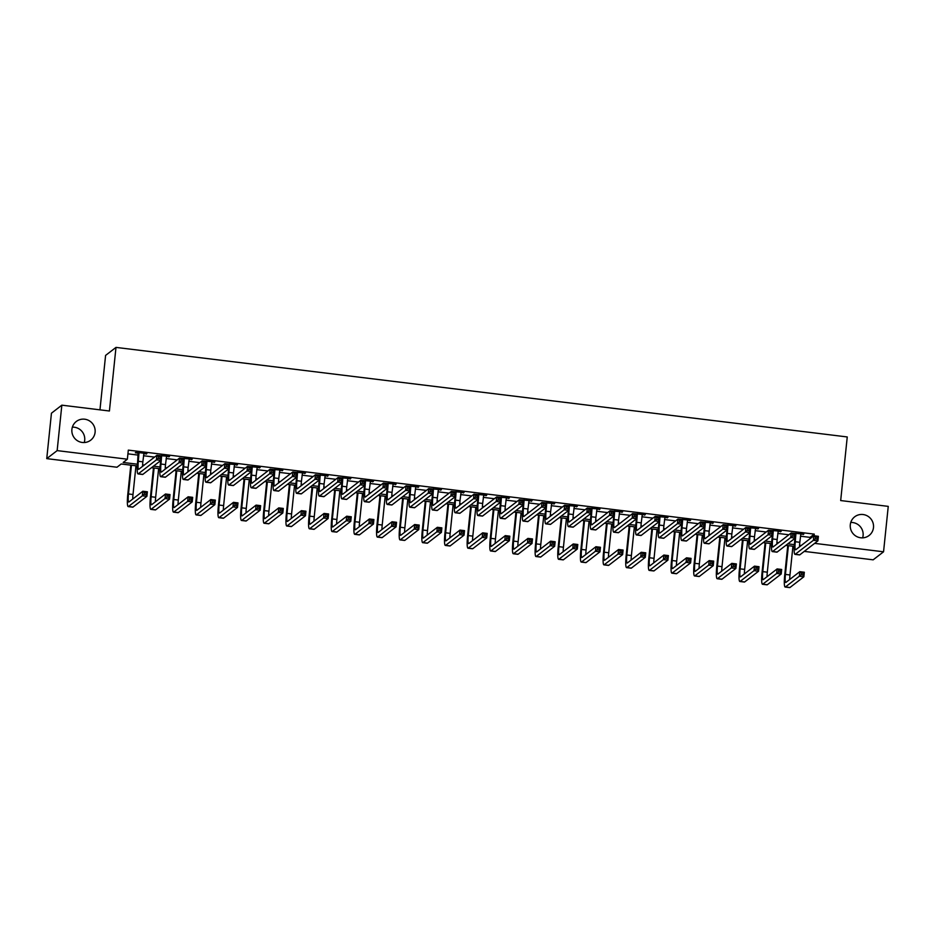 <?xml version="1.0" encoding="UTF-8"?>
<svg xmlns="http://www.w3.org/2000/svg" width="935" height="935" viewBox="0 0 935 935"><rect width="100%" height="100%" fill="white"/><g stroke="black" fill="none" stroke-linecap="round" stroke-linejoin="round"><path stroke-width="1.4" d="M72.369 427.155A11.804 11.582 -127.7 0 1 84.243 442.535M95.101 432.25A11.804 11.582 -127.7 0 1 77.874 440.993A11.804 11.582 -127.7 0 1 76.296 421.486A11.804 11.582 -127.7 0 1 95.101 432.25M850.756 522.466A11.804 11.582 -127.7 0 1 862.631 537.859M873.489 527.574A11.804 11.582 -127.7 0 1 856.261 536.304A11.804 11.582 -127.7 0 1 854.683 516.81A11.804 11.582 -127.7 0 1 873.489 527.574M99.963 409.846L105.585 355.417L115.987 347.399L847.25 436.949L840.682 500.552L888.25 506.373L883.552 551.802L873.161 559.831L804.264 551.393M137.281 465.946L121.188 463.982L116.98 467.231L46.75 458.629L57.152 450.612L127.37 459.202L123.163 462.463L137.398 464.204M57.152 450.612L61.839 405.171L51.448 413.2L46.75 458.629M800.442 536.199L810.049 537.368L814.268 534.119L128.317 450.121L127.37 459.202M127.931 453.837L138.31 455.111M143.476 455.742L154.567 457.098M166.126 458.524L177.218 459.88M188.788 461.294L199.868 462.65M211.439 464.064L222.53 465.431M234.089 466.845L245.18 468.201M256.751 469.615L267.831 470.971M279.401 472.385L290.481 473.753M302.052 475.167L313.143 476.523M324.714 477.937L335.794 479.293M347.364 480.707L358.444 482.074M370.015 483.488L381.106 484.844M392.665 486.258L403.756 487.614M415.327 489.04L426.407 490.396M437.977 491.81L449.057 493.166M460.628 494.58L471.719 495.936M483.29 497.362L494.37 498.717M505.94 500.132L517.02 501.487M528.591 502.901L539.682 504.257M551.241 505.683L562.332 507.039M573.903 508.453L584.983 509.809M596.553 511.223L607.645 512.59M619.204 514.005L630.295 515.36M641.866 516.774L652.946 518.13M664.516 519.544L675.596 520.912M687.167 522.326L698.258 523.682M709.817 525.096L720.908 526.452M732.479 527.878L743.559 529.233M755.129 530.648L766.221 532.003M777.78 533.417L788.871 534.773M800.64 534.271L803.866 534.037L792.448 533.137M777.978 531.501L781.216 531.267L769.797 530.355M755.328 528.719L758.565 528.485L747.135 527.585M732.678 525.949L735.915 525.715L724.485 524.816M710.016 523.179L713.253 522.945L701.834 522.034M687.365 520.398L690.603 520.164L679.172 519.264M664.715 517.628L667.952 517.394L656.522 516.494M642.064 514.858L645.29 514.624L633.872 513.712M619.402 512.076L622.64 511.842L611.221 510.942M596.752 509.306L599.99 509.072L588.559 508.161M574.102 506.536L577.339 506.302L565.909 505.391M551.44 503.755L554.677 503.521L543.258 502.621M528.789 500.985L532.027 500.751L520.596 499.839M506.139 498.203L509.376 497.981L497.946 497.069M483.488 495.433L486.714 495.199L475.296 494.299M460.826 492.663L464.064 492.429L452.645 491.518M438.176 489.882L441.413 489.659L429.983 488.748M415.526 487.112L418.763 486.878L407.333 485.978M392.864 484.342L396.101 484.108L384.682 483.196M370.213 481.56L373.451 481.326L362.02 480.426M347.563 478.79L350.8 478.556L339.37 477.656M324.912 476.02L328.138 475.786L316.72 474.875M302.25 473.239L305.488 473.005L294.069 472.105M279.6 470.469L282.837 470.235L271.407 469.335M256.95 467.699L260.175 467.465L248.757 466.553M234.288 464.917L237.525 464.683L226.106 463.783M211.637 462.147L214.875 461.913L203.444 461.002M188.987 459.365L192.224 459.143L180.794 458.232M166.325 456.596L169.562 456.362L158.144 455.462M143.674 453.826L146.912 453.592L136.042 452.259L135.341 452.797L138.298 453.159M61.839 405.171L109.418 411.003L115.987 347.399M814.268 534.119L814.093 535.778M814.654 543.364L883.552 551.802M142.611 464.847L144.27 465.046M153.48 466.168L160.049 466.974M165.273 467.617L166.933 467.816M176.131 468.949L182.711 469.756M187.923 470.387L189.583 470.597M198.793 471.719L205.361 472.526M210.574 473.168L212.233 473.367M221.443 474.489L228.011 475.296M233.224 475.938L234.884 476.137M244.093 477.271L250.673 478.077M255.886 478.708L257.546 478.919M266.744 480.041L273.324 480.847M278.536 481.49L280.196 481.689M289.406 482.822L295.974 483.617M301.187 484.26L302.846 484.459M312.056 485.592L318.625 486.399M323.849 487.03L325.509 487.24M334.707 488.362L341.287 489.169M346.499 489.811L348.159 490.01M357.369 491.144L363.937 491.939M369.15 492.581L370.809 492.78M380.019 493.914L386.587 494.72M391.8 495.351L393.471 495.562M402.669 496.684L409.25 497.49M414.462 498.133L416.122 498.332M425.32 499.465L431.9 500.26M437.113 500.903L438.772 501.113M447.982 502.235L454.55 503.042M459.763 503.673L461.423 503.883M470.632 505.005L477.201 505.812M482.425 506.454L484.085 506.653M493.283 507.787L499.863 508.593M505.075 509.224L506.735 509.435M515.945 510.557L522.513 511.363M527.726 512.006L529.385 512.205M538.595 513.327L545.163 514.133M550.376 514.776L552.047 514.975M561.245 516.108L567.825 516.915M573.038 517.546L574.698 517.756M583.908 518.878L590.476 519.685M595.688 520.327L597.348 520.526M606.558 521.648L613.126 522.455M618.339 523.097L619.999 523.296M629.208 524.43L635.788 525.236M641.001 525.867L642.661 526.078M651.859 527.2L658.439 528.006M663.651 528.649L665.311 528.848M674.521 529.981L681.089 530.776M686.302 531.419L687.961 531.618M697.171 532.751L703.739 533.558M708.964 534.189L710.623 534.399M719.821 535.521L726.401 536.328M731.614 536.971L733.274 537.169M742.483 538.303L749.052 539.098M754.264 539.74L755.924 539.939M765.134 541.073L771.702 541.879M776.915 542.51L778.574 542.721M787.784 543.843L794.364 544.649M799.577 545.292L801.237 545.491M794.247 546.391L785.821 545.362M771.585 543.621L763.17 542.592M748.935 540.851L740.508 539.811M726.285 538.069L717.858 537.041M703.623 535.299L695.208 534.271M680.972 532.529L672.546 531.489M658.322 529.748L649.895 528.719M635.671 526.978L627.245 525.949M613.009 524.208L604.594 523.168M590.359 521.426L581.932 520.398M567.709 518.656L559.282 517.628M545.047 515.886L536.632 514.846M522.396 513.105L513.969 512.076M499.746 510.335L491.319 509.306M477.095 507.553L468.669 506.525M454.433 504.783L446.007 503.755M431.783 502.013L423.356 500.973M409.133 499.232L400.706 498.203M386.471 496.462L378.056 495.433M363.82 493.692L355.393 492.651M341.17 490.91L332.743 489.882M318.519 488.14L310.093 487.112M295.857 485.37L287.431 484.33M273.207 482.589L264.78 481.56M250.557 479.819L242.13 478.79M227.895 477.049L219.48 476.008M205.244 474.267L196.817 473.239M182.594 471.497L174.167 470.469M159.943 468.727L151.517 467.687M810.049 537.368L809.909 538.805M803.235 533.967L803.165 534.586M780.585 531.185L780.515 531.805M757.923 528.415L757.864 529.035M735.272 525.634L735.202 526.265M712.622 522.864L712.552 523.483M689.96 520.094L689.901 520.713M667.31 517.312L667.251 517.932M644.659 514.542L644.589 515.162M622.009 511.772L621.939 512.392M599.347 508.991L599.288 509.61M576.696 506.221L576.626 506.84M554.046 503.451L553.976 504.07M531.384 500.669L531.325 501.289M508.733 497.899L508.675 498.519M486.083 495.129L486.013 495.749M463.421 492.348L463.363 492.967M440.771 489.578L440.712 490.197M418.12 486.808L418.05 487.427M395.47 484.026L395.4 484.646M372.808 481.256L372.749 481.876M350.158 478.475L350.099 479.106M327.507 475.705L327.437 476.324M304.845 472.935L304.787 473.554M282.195 470.153L282.136 470.772M259.544 467.383L259.474 468.003M236.894 464.613L236.824 465.233M214.232 461.832L214.173 462.451M191.581 459.062L191.523 459.681M168.931 456.292L168.861 456.911M146.269 453.51L146.211 454.13M795.954 533.067L795.276 541.727A9.221 1.274 -83 0 0 795.556 549.792A9.221 1.274 -83 0 0 795.743 549.733L813.847 535.755L818.382 536.304L817.915 540.851L799.799 554.829A13.826 1.917 97 0 1 799.53 554.923L795.007 554.373A13.826 1.917 97 0 1 794.575 542.265L794.984 538.291M800.909 533.675L799.811 542.288A9.221 1.274 -83 0 0 799.53 546.811M817.061 539.039L817.248 537.228L815.437 537.006L815.25 538.817L817.061 539.039L817.915 540.851L813.38 540.301L795.276 554.268A13.826 1.917 97 0 1 795.007 554.373M815.25 538.817L813.38 540.301L813.847 535.755L815.437 537.006M817.248 537.228L818.382 536.304M788.404 545.678L785.435 574.406A9.221 1.274 -83 0 0 785.716 582.47A9.221 1.274 -83 0 0 785.903 582.411L799.799 571.682L804.322 572.243L803.855 576.79L799.331 576.229L785.435 586.958A13.826 1.917 97 0 1 785.155 587.051A13.826 1.917 97 0 1 784.734 574.955L787.761 545.608M792.938 546.239L789.97 574.967A9.221 1.274 -83 0 0 789.689 579.49M803.001 574.978L803.188 573.155L801.377 572.933L801.19 574.756L803.001 574.978L803.855 576.79L789.958 587.507A13.826 1.917 97 0 1 789.689 587.601L785.155 587.051M801.19 574.756L799.331 576.229L799.799 571.682L801.377 572.933M803.188 573.155L804.322 572.243M773.303 530.297L772.626 538.957A9.221 1.274 -83 0 0 772.906 547.022A9.221 1.274 -83 0 0 773.093 546.952L791.197 532.985L795.732 533.534L795.264 538.081L777.149 552.059A13.826 1.917 97 0 1 776.88 552.153L772.345 551.592A13.826 1.917 97 0 1 771.924 539.495L772.333 535.51M778.259 530.905L777.149 539.507A9.221 1.274 -83 0 0 776.868 544.041M794.411 536.269L794.598 534.446L792.787 534.224L792.599 536.047L794.411 536.269L795.264 538.081L790.729 537.52L772.614 551.498A13.826 1.917 97 0 1 772.345 551.592M792.599 536.047L790.729 537.52L791.197 532.985L792.787 534.224M794.598 534.446L795.732 533.534M750.641 527.527L749.975 536.176A9.221 1.274 -83 0 0 750.256 544.24A9.221 1.274 -83 0 0 750.431 544.182L768.547 530.203L773.07 530.764L772.602 535.299L754.498 549.277A13.826 1.917 97 0 1 754.229 549.371L749.695 548.822A13.826 1.917 97 0 1 749.262 536.725L749.683 532.74M755.609 528.135L754.498 536.737A9.221 1.274 -83 0 0 754.218 541.26M771.749 533.488L771.936 531.676L770.124 531.454L769.937 533.266L771.749 533.488L772.602 535.299L768.079 534.75L749.963 548.728A13.826 1.917 97 0 1 749.695 548.822M769.937 533.266L768.079 534.75L768.547 530.203L770.124 531.454M771.936 531.676L773.07 530.764M727.991 524.745L727.313 533.406A9.221 1.274 -83 0 0 727.605 541.47A9.221 1.274 -83 0 0 727.781 541.412L745.896 527.433L750.419 527.983L749.952 532.529L731.848 546.508A13.826 1.917 97 0 1 731.567 546.601L727.044 546.04A13.826 1.917 97 0 1 726.612 533.943L727.021 529.97M732.958 525.353L731.848 533.955A9.221 1.274 -83 0 0 731.567 538.49M749.099 530.718L749.286 528.906L747.474 528.684L747.287 530.496L749.099 530.718L749.952 532.529L745.417 531.98L727.313 545.947A13.826 1.917 97 0 1 727.044 546.04M747.287 530.496L745.417 531.98L745.896 527.433L747.474 528.684M749.286 528.906L750.419 527.983M765.753 542.908L762.785 571.636A9.221 1.274 -83 0 0 763.065 579.7A9.221 1.274 -83 0 0 763.252 579.63L777.137 568.912L781.672 569.462L781.204 574.008L776.669 573.459L762.773 584.176A13.826 1.917 97 0 1 762.504 584.27A13.826 1.917 97 0 1 762.083 572.173L765.111 542.826M770.276 543.457L767.308 572.185A9.221 1.274 -83 0 0 767.027 576.72M780.351 572.197L780.538 570.385L778.726 570.163L778.539 571.975L780.351 572.197L781.204 574.008L767.308 584.737A13.826 1.917 97 0 1 767.039 584.831L762.504 584.27M778.539 571.975L776.669 573.459L777.137 568.912L778.726 570.163M780.538 570.385L781.672 569.462M743.091 540.138L740.123 568.854A9.221 1.274 -83 0 0 740.415 576.93A9.221 1.274 -83 0 0 740.59 576.86L754.487 566.142L759.021 566.692L758.554 571.238L754.019 570.677L740.123 581.406A13.826 1.917 97 0 1 739.854 581.5A13.826 1.917 97 0 1 739.421 569.403L742.46 540.056M747.626 540.687L744.657 569.415A9.221 1.274 -83 0 0 744.377 573.938M757.701 569.427L757.888 567.603L756.076 567.381L755.889 569.205L757.701 569.427L758.554 571.238L744.657 581.956A13.826 1.917 97 0 1 744.389 582.049L739.854 581.5M755.889 569.205L754.019 570.677L754.487 566.142L756.076 567.381M757.888 567.603L759.021 566.692M720.441 537.356L717.472 566.084A9.221 1.274 -83 0 0 717.764 574.148A9.221 1.274 -83 0 0 717.94 574.09L731.836 563.361L736.371 563.922L735.892 568.457L731.369 567.907L717.472 578.636A13.826 1.917 97 0 1 717.203 578.73A13.826 1.917 97 0 1 716.771 566.633L719.81 537.274M724.976 537.917L722.007 566.645A9.221 1.274 -83 0 0 721.726 571.168M735.039 566.657L735.226 564.833L733.414 564.611L733.227 566.435L735.039 566.657L735.892 568.457L722.007 579.186A13.826 1.917 97 0 1 721.726 579.279L717.203 578.73M733.227 566.435L731.369 567.907L731.836 563.361L733.414 564.611M735.226 564.833L736.371 563.922M705.341 521.975L704.663 530.636A9.221 1.274 -83 0 0 704.943 538.7A9.221 1.274 -83 0 0 705.13 538.63L723.234 524.664L727.769 525.213L727.301 529.759L709.186 543.726A13.826 1.917 97 0 1 708.917 543.831L704.382 543.27A13.826 1.917 97 0 1 703.962 531.173L704.371 527.188M710.296 522.583L709.197 531.185A9.221 1.274 -83 0 0 708.905 535.72M726.448 527.948L726.635 526.125L724.824 525.902L724.637 527.726L726.448 527.948L727.301 529.759L722.767 529.198L704.663 543.177A13.826 1.917 97 0 1 704.382 543.27M724.637 527.726L722.767 529.198L723.234 524.664L724.824 525.902M726.635 526.125L727.769 525.213M697.79 534.586L694.822 563.314A9.221 1.274 -83 0 0 695.102 571.378A9.221 1.274 -83 0 0 695.289 571.308L709.186 560.591L713.709 561.14L713.241 565.687L708.707 565.137L694.822 575.855A13.826 1.917 97 0 1 694.541 575.948A13.826 1.917 97 0 1 694.121 563.852L697.148 534.504M702.325 535.136L699.357 563.863A9.221 1.274 -83 0 0 699.064 568.398M712.388 563.875L712.575 562.064L710.764 561.841L710.577 563.653L712.388 563.875L713.241 565.687L699.345 576.416A13.826 1.917 97 0 1 699.076 576.509L694.541 575.948M710.577 563.653L708.707 565.137L709.186 560.591L710.764 561.841M712.575 562.064L713.709 561.14M682.69 519.194L682.012 527.854A9.221 1.274 -83 0 0 682.293 535.919A9.221 1.274 -83 0 0 682.48 535.86L700.584 521.882L705.119 522.443L704.639 526.978L686.535 540.956A13.826 1.917 97 0 1 686.267 541.049L681.732 540.5A13.826 1.917 97 0 1 681.311 528.404L681.72 524.418M687.646 519.802L686.535 528.415A9.221 1.274 -83 0 0 686.255 532.938M703.786 525.166L703.985 523.355L702.162 523.133L701.975 524.944L703.786 525.166L704.639 526.978L700.116 526.428L682.001 540.407A13.826 1.917 97 0 1 681.732 540.5M701.975 524.944L700.116 526.428L700.584 521.882L702.162 523.133M703.985 523.355L705.119 522.443M660.028 516.424L659.35 525.084A9.221 1.274 -83 0 0 659.642 533.149A9.221 1.274 -83 0 0 659.818 533.09L677.933 519.112L682.456 519.661L681.989 524.208L663.885 538.186A13.826 1.917 97 0 1 663.605 538.279L659.081 537.718A13.826 1.917 97 0 1 658.649 525.622L659.058 521.648M664.995 517.032L663.885 525.634A9.221 1.274 -83 0 0 663.605 530.168M681.136 522.396L681.323 520.585L679.511 520.363L679.324 522.174L681.136 522.396L681.989 524.208L677.454 523.658L659.35 537.625A13.826 1.917 97 0 1 659.081 537.718M679.324 522.174L677.454 523.658L677.933 519.112L679.511 520.363M681.323 520.585L682.456 519.661M637.378 513.654L636.7 522.314A9.221 1.274 -83 0 0 636.98 530.379A9.221 1.274 -83 0 0 637.167 530.309L655.271 516.33L659.806 516.891L659.339 521.438L641.223 535.404A13.826 1.917 97 0 1 640.954 535.51L636.419 534.949A13.826 1.917 97 0 1 635.999 522.852L636.408 518.867M642.333 514.262L641.235 522.864A9.221 1.274 -83 0 0 640.954 527.398M658.485 519.626L658.672 517.803L656.861 517.581L656.674 519.404L658.485 519.626L659.339 521.438L654.804 520.877L636.7 534.855A13.826 1.917 97 0 1 636.419 534.949M656.674 519.404L654.804 520.877L655.271 516.33L656.861 517.581M658.672 517.803L659.806 516.891M614.727 510.872L614.05 519.533A9.221 1.274 -83 0 0 614.33 527.597A9.221 1.274 -83 0 0 614.517 527.539L632.621 513.56L637.156 514.121L636.688 518.656L618.573 532.634A13.826 1.917 97 0 1 618.304 532.728L613.769 532.179A13.826 1.917 97 0 1 613.348 520.082L613.757 516.097M619.683 511.48L618.573 520.094A9.221 1.274 -83 0 0 618.292 524.617M635.835 516.845L636.022 515.033L634.21 514.811L634.024 516.623L635.835 516.845L636.688 518.656L632.154 518.107L614.038 532.085A13.826 1.917 97 0 1 613.769 532.179M634.024 516.623L632.154 518.107L632.621 513.56L634.21 514.811M636.022 515.033L637.156 514.121M592.065 508.102L591.387 516.763A9.221 1.274 -83 0 0 591.68 524.827A9.221 1.274 -83 0 0 591.855 524.769L609.971 510.791L614.494 511.34L614.026 515.886L595.922 529.865A13.826 1.917 97 0 1 595.653 529.958L591.119 529.397A13.826 1.917 97 0 1 590.686 517.3L591.107 513.327M597.033 508.71L595.922 517.312A9.221 1.274 -83 0 0 595.642 521.847M613.173 514.075L613.36 512.251L611.548 512.029L611.361 513.853L613.173 514.075L614.026 515.886L609.503 515.325L591.387 529.303A13.826 1.917 97 0 1 591.119 529.397M611.361 513.853L609.503 515.325L609.971 510.791L611.548 512.029M613.36 512.251L614.494 511.34M675.14 531.805L672.171 560.533A9.221 1.274 -83 0 0 672.452 568.597A9.221 1.274 -83 0 0 672.627 568.538L686.524 557.821L691.058 558.37L690.591 562.917L686.056 562.356L672.16 573.085A13.826 1.917 97 0 1 671.891 573.178A13.826 1.917 97 0 1 671.47 561.082L674.497 531.734M679.663 532.366L676.695 561.093A9.221 1.274 -83 0 0 676.414 565.617M689.738 561.105L689.925 559.282L688.113 559.06L687.926 560.883L689.738 561.105L690.591 562.917L676.695 573.634A13.826 1.917 97 0 1 676.426 573.728L671.891 573.178M687.926 560.883L686.056 562.356L686.524 557.821L688.113 559.06M689.925 559.282L691.058 558.37M652.478 529.035L649.509 557.763A9.221 1.274 -83 0 0 649.802 565.827A9.221 1.274 -83 0 0 649.977 565.768L663.873 555.039L668.408 555.6L667.929 560.135L663.406 559.586L649.509 570.303A13.826 1.917 97 0 1 649.241 570.408A13.826 1.917 97 0 1 648.808 558.3L651.847 528.953M657.013 529.596L654.044 558.324A9.221 1.274 -83 0 0 653.764 562.847M667.076 558.324L667.274 556.512L665.451 556.29L665.264 558.101L667.076 558.324L667.929 560.135L654.044 570.864A13.826 1.917 97 0 1 653.764 570.958L649.241 570.408M665.264 558.101L663.406 559.586L663.873 555.039L665.451 556.29M667.274 556.512L668.408 555.6M629.828 526.265L626.859 554.993A9.221 1.274 -83 0 0 627.14 563.057A9.221 1.274 -83 0 0 627.327 562.987L641.223 552.269L645.746 552.819L645.279 557.365L640.755 556.816L626.859 567.533A13.826 1.917 97 0 1 626.579 567.627A13.826 1.917 97 0 1 626.158 555.53L629.185 526.183M634.362 526.814L631.394 555.542A9.221 1.274 -83 0 0 631.102 560.077M644.425 555.554L644.612 553.742L642.801 553.52L642.614 555.332L644.425 555.554L645.279 557.365L631.382 568.094A13.826 1.917 97 0 1 631.113 568.188L626.579 567.627M642.614 555.332L640.755 556.816L641.223 552.269L642.801 553.52M644.612 553.742L645.746 552.819M607.177 523.483L604.209 552.211A9.221 1.274 -83 0 0 604.489 560.275A9.221 1.274 -83 0 0 604.676 560.217L618.561 549.5L623.096 550.049L622.628 554.595L618.093 554.034L604.197 564.763A13.826 1.917 97 0 1 603.928 564.857A13.826 1.917 97 0 1 603.507 552.76L606.534 523.413M611.7 524.044L608.732 552.772A9.221 1.274 -83 0 0 608.451 557.295M621.775 552.784L621.962 550.96L620.15 550.738L619.963 552.562L621.775 552.784L622.628 554.595L608.732 565.313A13.826 1.917 97 0 1 608.463 565.406L603.928 564.857M619.963 552.562L618.093 554.034L618.561 549.5L620.15 550.738M621.962 550.96L623.096 550.049M584.515 520.713L581.547 549.441A9.221 1.274 -83 0 0 581.839 557.505A9.221 1.274 -83 0 0 582.014 557.447L595.911 546.718L600.445 547.279L599.978 551.814L595.443 551.264L581.547 561.982A13.826 1.917 97 0 1 581.278 562.075A13.826 1.917 97 0 1 580.845 549.979L583.884 520.631M589.05 521.274L586.081 549.99A9.221 1.274 -83 0 0 585.801 554.525M599.125 550.002L599.312 548.191L597.5 547.968L597.313 549.78L599.125 550.002L599.978 551.814L586.081 562.543A13.826 1.917 97 0 1 585.813 562.636L581.278 562.075M597.313 549.78L595.443 551.264L595.911 546.718L597.5 547.968M599.312 548.191L600.445 547.279M569.415 505.332L568.737 513.993A9.221 1.274 -83 0 0 569.029 522.057A9.221 1.274 -83 0 0 569.205 521.987L587.309 508.009L591.843 508.57L591.376 513.116L573.272 527.083A13.826 1.917 97 0 1 572.991 527.176L568.468 526.627A13.826 1.917 97 0 1 568.036 514.53L568.445 510.545M574.382 505.94L573.272 514.542A9.221 1.274 -83 0 0 572.991 519.065M590.523 511.305L590.71 509.481L588.898 509.259L588.711 511.083L590.523 511.305L591.376 513.116L586.841 512.555L568.737 526.534A13.826 1.917 97 0 1 568.468 526.627M588.711 511.083L586.841 512.555L587.309 508.009L588.898 509.259M590.71 509.481L591.843 508.57M561.865 517.943L558.896 546.671A9.221 1.274 -83 0 0 559.188 554.736A9.221 1.274 -83 0 0 559.364 554.665L573.26 543.948L577.795 544.497L577.316 549.044L572.793 548.494L558.896 559.212A13.826 1.917 97 0 1 558.627 559.305A13.826 1.917 97 0 1 558.195 547.209L561.234 517.861M566.4 518.493L563.431 547.22A9.221 1.274 -83 0 0 563.15 551.755M576.463 547.232L576.65 545.421L574.838 545.198L574.651 547.01L576.463 547.232L577.316 549.044L563.431 559.773A13.826 1.917 97 0 1 563.15 559.866L558.627 559.305M574.651 547.01L572.793 548.494L573.26 543.948L574.838 545.198M576.65 545.421L577.795 544.497M546.765 502.551L546.087 511.211A9.221 1.274 -83 0 0 546.367 519.276A9.221 1.274 -83 0 0 546.554 519.217L564.658 505.239L569.193 505.8L568.725 510.335L550.61 524.313A13.826 1.917 97 0 1 550.341 524.406L545.806 523.857A13.826 1.917 97 0 1 545.385 511.761L545.795 507.775M551.72 503.159L550.621 511.772A9.221 1.274 -83 0 0 550.329 516.295M567.872 508.523L568.059 506.712L566.248 506.49L566.061 508.301L567.872 508.523L568.725 510.335L564.191 509.785L546.087 523.764A13.826 1.917 97 0 1 545.806 523.857M566.061 508.301L564.191 509.785L564.658 505.239L566.248 506.49M568.059 506.712L569.193 505.8M539.215 515.162L536.246 543.889A9.221 1.274 -83 0 0 536.526 551.954A9.221 1.274 -83 0 0 536.713 551.895L550.61 541.166L555.133 541.727L554.665 546.274L550.131 545.713L536.246 556.442A13.826 1.917 97 0 1 535.965 556.535A13.826 1.917 97 0 1 535.545 544.439L538.572 515.091M543.749 515.723L540.781 544.45A9.221 1.274 -83 0 0 540.488 548.974M553.812 544.462L553.999 542.639L552.188 542.417L552.001 544.24L553.812 544.462L554.665 546.274L540.769 556.991A13.826 1.917 97 0 1 540.5 557.085L535.965 556.535M552.001 544.24L550.131 545.713L550.61 541.166L552.188 542.417M553.999 542.639L555.133 541.727M524.114 499.781L523.436 508.441A9.221 1.274 -83 0 0 523.717 516.506A9.221 1.274 -83 0 0 523.892 516.436L542.008 502.469L546.543 503.018L546.063 507.565L527.959 521.543A13.826 1.917 97 0 1 527.691 521.636L523.156 521.075A13.826 1.917 97 0 1 522.735 508.979L523.144 505.005M529.07 500.389L527.959 508.991A9.221 1.274 -83 0 0 527.679 513.525M545.21 505.753L545.397 503.93L543.586 503.708L543.399 505.531L545.21 505.753L546.063 507.565L541.54 507.004L523.425 520.982A13.826 1.917 97 0 1 523.156 521.075M543.399 505.531L541.54 507.004L542.008 502.469L543.586 503.708M545.397 503.93L546.543 503.018M516.564 512.392L513.596 541.12A9.221 1.274 -83 0 0 513.876 549.184A9.221 1.274 -83 0 0 514.051 549.125L527.948 538.396L532.482 538.957L532.015 543.492L527.48 542.943L513.584 553.66A13.826 1.917 97 0 1 513.315 553.754A13.826 1.917 97 0 1 512.883 541.657L515.921 512.31M521.087 512.941L518.119 541.669A9.221 1.274 -83 0 0 517.838 546.204M531.162 541.681L531.349 539.869L529.537 539.647L529.35 541.458L531.162 541.681L532.015 543.492L518.119 554.221A13.826 1.917 97 0 1 517.85 554.315L513.315 553.754M529.35 541.458L527.48 542.943L527.948 538.396L529.537 539.647M531.349 539.869L532.482 538.957M501.452 497.011L500.774 505.66A9.221 1.274 -83 0 0 501.067 513.736A9.221 1.274 -83 0 0 501.242 513.666L519.357 499.687L523.88 500.248L523.413 504.795L505.309 518.761A13.826 1.917 97 0 1 505.029 518.855L500.505 518.306A13.826 1.917 97 0 1 500.073 506.209L500.482 502.224M506.419 497.619L505.309 506.221A9.221 1.274 -83 0 0 505.029 510.744M522.56 502.983L522.747 501.16L520.935 500.938L520.748 502.761L522.56 502.983L523.413 504.795L518.878 504.234L500.774 518.212A13.826 1.917 97 0 1 500.505 518.306M520.748 502.761L518.878 504.234L519.357 499.687L520.935 500.938M522.747 501.16L523.88 500.248M493.902 509.622L490.933 538.35A9.221 1.274 -83 0 0 491.226 546.414A9.221 1.274 -83 0 0 491.401 546.344L505.297 535.626L509.832 536.176L509.353 540.722L504.83 540.161L490.933 550.89A13.826 1.917 97 0 1 490.665 550.984A13.826 1.917 97 0 1 490.232 538.887L493.271 509.54M498.437 510.171L495.468 538.899A9.221 1.274 -83 0 0 495.188 543.434M508.5 538.911L508.698 537.099L506.875 536.877L506.688 538.689L508.5 538.911L509.353 540.722L495.468 551.44A13.826 1.917 97 0 1 495.188 551.545L490.665 550.984M506.688 538.689L504.83 540.161L505.297 535.626L506.875 536.877M508.698 537.099L509.832 536.176M478.802 494.229L478.124 502.89A9.221 1.274 -83 0 0 478.404 510.954A9.221 1.274 -83 0 0 478.591 510.896L496.695 496.917L501.23 497.467L500.763 502.013L482.647 515.991A13.826 1.917 97 0 1 482.378 516.085L477.843 515.536A13.826 1.917 97 0 1 477.423 503.427L477.832 499.454M483.757 494.837L482.659 503.451A9.221 1.274 -83 0 0 482.367 507.974M499.909 500.202L500.096 498.39L498.285 498.168L498.098 499.98L499.909 500.202L500.763 502.013L496.228 501.464L478.124 515.43A13.826 1.917 97 0 1 477.843 515.536M498.098 499.98L496.228 501.464L496.695 496.917L498.285 498.168M500.096 498.39L501.23 497.467M471.252 506.84L468.283 535.568A9.221 1.274 -83 0 0 468.564 543.632A9.221 1.274 -83 0 0 468.751 543.574L482.647 532.845L487.17 533.406L486.703 537.952L482.179 537.391L468.283 548.12A13.826 1.917 97 0 1 468.003 548.214A13.826 1.917 97 0 1 467.582 536.117L470.609 506.77M475.786 507.401L472.818 536.129A9.221 1.274 -83 0 0 472.526 540.652M485.849 536.141L486.036 534.317L484.225 534.095L484.038 535.919L485.849 536.141L486.703 537.952L472.806 548.67A13.826 1.917 97 0 1 472.537 548.763L468.003 548.214M484.038 535.919L482.179 537.391L482.647 532.845L484.225 534.095M486.036 534.317L487.17 533.406M456.151 491.459L455.474 500.12A9.221 1.274 -83 0 0 455.754 508.184A9.221 1.274 -83 0 0 455.941 508.114L474.045 494.147L478.58 494.697L478.112 499.243L459.997 513.221A13.826 1.917 97 0 1 459.728 513.315L455.193 512.754A13.826 1.917 97 0 1 454.772 500.657L455.181 496.684M461.107 492.067L459.997 500.669A9.221 1.274 -83 0 0 459.716 505.204M477.259 497.432L477.446 495.608L475.634 495.386L475.436 497.21L477.259 497.432L478.112 499.243L473.577 498.682L455.462 512.66A13.826 1.917 97 0 1 455.193 512.754M475.436 497.21L473.577 498.682L474.045 494.147L475.634 495.386M477.446 495.608L478.58 494.697M448.601 504.07L445.633 532.798A9.221 1.274 -83 0 0 445.913 540.862A9.221 1.274 -83 0 0 446.1 540.804L459.985 530.075L464.52 530.636L464.052 535.171L459.517 534.621L445.621 545.339A13.826 1.917 97 0 1 445.352 545.432A13.826 1.917 97 0 1 444.931 533.336L447.958 503.988M453.124 504.619L450.156 533.347A9.221 1.274 -83 0 0 449.875 537.882M463.199 533.359L463.386 531.548L461.574 531.325L461.387 533.137L463.199 533.359L464.052 535.171L450.156 545.9A13.826 1.917 97 0 1 449.887 545.993L445.352 545.432M461.387 533.137L459.517 534.621L459.985 530.075L461.574 531.325M463.386 531.548L464.52 530.636M433.489 488.689L432.811 497.338A9.221 1.274 -83 0 0 433.104 505.403A9.221 1.274 -83 0 0 433.279 505.344L451.395 491.366L455.918 491.927L455.45 496.462L437.346 510.44A13.826 1.917 97 0 1 437.077 510.533L432.543 509.984A13.826 1.917 97 0 1 432.11 497.887L432.531 493.902M438.457 489.297L437.346 497.899A9.221 1.274 -83 0 0 437.066 502.422M454.597 494.65L454.784 492.839L452.972 492.616L452.785 494.44L454.597 494.65L455.45 496.462L450.927 495.912L432.811 509.891A13.826 1.917 97 0 1 432.543 509.984M452.785 494.44L450.927 495.912L451.395 491.366L452.972 492.616M454.784 492.839L455.918 491.927M410.839 485.908L410.161 494.568A9.221 1.274 -83 0 0 410.453 502.633A9.221 1.274 -83 0 0 410.629 502.574L428.733 488.596L433.267 489.145L432.8 493.692L414.696 507.67A13.826 1.917 97 0 1 414.415 507.763L409.892 507.214A13.826 1.917 97 0 1 409.46 495.106L409.869 491.132M415.806 486.516L414.696 495.129A9.221 1.274 -83 0 0 414.415 499.652M431.947 491.88L432.134 490.069L430.322 489.846L430.135 491.658L431.947 491.88L432.8 493.692L428.265 493.142L410.161 507.109A13.826 1.917 97 0 1 409.892 507.214M430.135 491.658L428.265 493.142L428.733 488.596L430.322 489.846M432.134 490.069L433.267 489.145M388.189 483.138L387.511 491.798A9.221 1.274 -83 0 0 387.791 499.863A9.221 1.274 -83 0 0 387.978 499.793L406.082 485.826L410.617 486.375L410.149 490.922L392.034 504.9A13.826 1.917 97 0 1 391.765 504.993L387.23 504.433A13.826 1.917 97 0 1 386.809 492.336L387.219 488.35M393.144 483.746L392.046 492.348A9.221 1.274 -83 0 0 391.753 496.882M409.296 489.11L409.483 487.287L407.672 487.065L407.485 488.888L409.296 489.11L410.149 490.922L405.615 490.361L387.511 504.339A13.826 1.917 97 0 1 387.23 504.433M407.485 488.888L405.615 490.361L406.082 485.826L407.672 487.065M409.483 487.287L410.617 486.375M365.538 480.368L364.86 489.017A9.221 1.274 -83 0 0 365.141 497.081A9.221 1.274 -83 0 0 365.316 497.023L383.432 483.044L387.967 483.605L387.487 488.14L369.383 502.118A13.826 1.917 97 0 1 369.115 502.212L364.58 501.663A13.826 1.917 97 0 1 364.147 489.566L364.568 485.581M370.494 480.976L369.383 489.578A9.221 1.274 -83 0 0 369.103 494.101M386.634 486.329L386.821 484.517L385.01 484.295L384.823 486.106L386.634 486.329L387.487 488.14L382.964 487.591L364.849 501.569A13.826 1.917 97 0 1 364.58 501.663M384.823 486.106L382.964 487.591L383.432 483.044L385.01 484.295M386.821 484.517L387.967 483.605M342.876 477.586L342.198 486.247A9.221 1.274 -83 0 0 342.49 494.311A9.221 1.274 -83 0 0 342.666 494.253L360.781 480.274L365.304 480.824L364.837 485.37L346.733 499.348A13.826 1.917 97 0 1 346.453 499.442L341.929 498.881A13.826 1.917 97 0 1 341.497 486.784L341.906 482.811M347.843 478.194L346.733 486.796A9.221 1.274 -83 0 0 346.453 491.331M363.984 483.559L364.171 481.747L362.359 481.525L362.172 483.337L363.984 483.559L364.837 485.37L360.302 484.821L342.198 498.787A13.826 1.917 97 0 1 341.929 498.881M362.172 483.337L360.302 484.821L360.781 480.274L362.359 481.525M364.171 481.747L365.304 480.824M320.226 474.816L319.548 483.477A9.221 1.274 -83 0 0 319.828 491.541A9.221 1.274 -83 0 0 320.015 491.471L338.119 477.505L342.654 478.054L342.187 482.6L324.071 496.567A13.826 1.917 97 0 1 323.802 496.672L319.267 496.111A13.826 1.917 97 0 1 318.847 484.014L319.256 480.029M325.181 475.424L324.083 484.026A9.221 1.274 -83 0 0 323.791 488.561M341.333 480.789L341.52 478.965L339.709 478.743L339.522 480.567L341.333 480.789L342.187 482.6L337.652 482.039L319.548 496.017A13.826 1.917 97 0 1 319.267 496.111M339.522 480.567L337.652 482.039L338.119 477.505L339.709 478.743M341.52 478.965L342.654 478.054M297.575 472.035L296.898 480.695A9.221 1.274 -83 0 0 297.178 488.76A9.221 1.274 -83 0 0 297.365 488.701L315.469 474.723L320.004 475.284L319.536 479.819L301.421 493.797A13.826 1.917 97 0 1 301.152 493.89L296.617 493.341A13.826 1.917 97 0 1 296.196 481.244L296.605 477.259M302.531 472.642L301.421 481.256A9.221 1.274 -83 0 0 301.14 485.779M318.683 478.007L318.87 476.195L317.058 475.973L316.86 477.785L318.683 478.007L319.536 479.819L315.001 479.269L296.886 493.248A13.826 1.917 97 0 1 296.617 493.341M316.86 477.785L315.001 479.269L315.469 474.723L317.058 475.973M318.87 476.195L320.004 475.284M274.913 469.265L274.236 477.925A9.221 1.274 -83 0 0 274.528 485.99A9.221 1.274 -83 0 0 274.703 485.931L292.819 471.953L297.342 472.502L296.874 477.049L278.77 491.027A13.826 1.917 97 0 1 278.501 491.12L273.967 490.559A13.826 1.917 97 0 1 273.534 478.463L273.955 474.489M279.881 469.873L278.77 478.475A9.221 1.274 -83 0 0 278.49 483.009M296.021 475.237L296.208 473.426L294.396 473.203L294.209 475.015L296.021 475.237L296.874 477.049L292.351 476.499L274.236 490.466A13.826 1.917 97 0 1 273.967 490.559M294.209 475.015L292.351 476.499L292.819 471.953L294.396 473.203M296.208 473.426L297.342 472.502M252.263 466.495L251.585 475.155A9.221 1.274 -83 0 0 251.866 483.22A9.221 1.274 -83 0 0 252.053 483.15L270.157 469.171L274.691 469.732L274.224 474.279L256.12 488.245A13.826 1.917 97 0 1 255.839 488.35L251.316 487.789A13.826 1.917 97 0 1 250.884 475.693L251.293 471.707M257.23 467.103L256.12 475.705A9.221 1.274 -83 0 0 255.839 480.239M273.371 472.467L273.558 470.644L271.746 470.422L271.559 472.245L273.371 472.467L274.224 474.279L269.689 473.718L251.585 487.696A13.826 1.917 97 0 1 251.316 487.789M271.559 472.245L269.689 473.718L270.157 469.171L271.746 470.422M273.558 470.644L274.691 469.732M229.613 463.713L228.935 472.374A9.221 1.274 -83 0 0 229.215 480.438A9.221 1.274 -83 0 0 229.402 480.38L247.506 466.401L252.041 466.962L251.573 471.497L233.458 485.475A13.826 1.917 97 0 1 233.189 485.569L228.654 485.02A13.826 1.917 97 0 1 228.233 472.923L228.643 468.938M234.568 464.321L233.469 472.935A9.221 1.274 -83 0 0 233.177 477.458M250.72 469.686L250.907 467.874L249.096 467.652L248.909 469.464L250.72 469.686L251.573 471.497L247.039 470.948L228.935 484.926A13.826 1.917 97 0 1 228.654 485.02M248.909 469.464L247.039 470.948L247.506 466.401L249.096 467.652M250.907 467.874L252.041 466.962M206.951 460.943L206.284 469.604A9.221 1.274 -83 0 0 206.565 477.668A9.221 1.274 -83 0 0 206.74 477.61L224.856 463.631L229.391 464.181L228.911 468.727L210.807 482.705A13.826 1.917 97 0 1 210.539 482.799L206.004 482.238A13.826 1.917 97 0 1 205.571 470.141L205.992 466.168M211.918 461.551L210.807 470.153A9.221 1.274 -83 0 0 210.527 474.688M228.058 466.916L228.245 465.092L226.434 464.87L226.247 466.694L228.058 466.916L228.911 468.727L224.388 468.166L206.273 482.144A13.826 1.917 97 0 1 206.004 482.238M226.247 466.694L224.388 468.166L224.856 463.631L226.434 464.87M228.245 465.092L229.391 464.181M184.3 458.173L183.622 466.834A9.221 1.274 -83 0 0 183.915 474.898A9.221 1.274 -83 0 0 184.09 474.828L202.205 460.85L206.728 461.411L206.261 465.957L188.157 479.924A13.826 1.917 97 0 1 187.877 480.017L183.353 479.468A13.826 1.917 97 0 1 182.921 467.371L183.33 463.386M189.267 458.781L188.157 467.383A9.221 1.274 -83 0 0 187.877 471.906M205.408 464.146L205.595 462.322L203.783 462.1L203.596 463.924L205.408 464.146L206.261 465.957L201.726 465.396L183.622 479.375A13.826 1.917 97 0 1 183.353 479.468M203.596 463.924L201.726 465.396L202.205 460.85L203.783 462.1M205.595 462.322L206.728 461.411M161.65 455.392L160.972 464.052A9.221 1.274 -83 0 0 161.252 472.117A9.221 1.274 -83 0 0 161.439 472.058L179.543 458.08L184.078 458.641L183.611 463.176L165.495 477.154A13.826 1.917 97 0 1 165.226 477.247L160.691 476.698A13.826 1.917 97 0 1 160.271 464.601L160.68 460.616M166.605 456L165.507 464.613A9.221 1.274 -83 0 0 165.215 469.136M182.757 461.364L182.944 459.552L181.133 459.33L180.946 461.142L182.757 461.364L183.611 463.176L179.076 462.626L160.972 476.605A13.826 1.917 97 0 1 160.691 476.698M180.946 461.142L179.076 462.626L179.543 458.08L181.133 459.33M182.944 459.552L184.078 458.641M138.999 452.622L138.322 461.282A9.221 1.274 -83 0 0 138.602 469.347A9.221 1.274 -83 0 0 138.789 469.276L156.893 455.31L161.428 455.859L160.949 460.406L142.845 474.384A13.826 1.917 97 0 1 142.576 474.477L138.041 473.916A13.826 1.917 97 0 1 137.62 461.82L138.111 452.517M143.955 453.23L142.845 461.832A9.221 1.274 -83 0 0 142.564 466.366M160.095 458.594L160.294 456.771L158.471 456.549L158.284 458.372L160.095 458.594L160.949 460.406L156.425 459.845L138.31 473.823A13.826 1.917 97 0 1 138.041 473.916M158.284 458.372L156.425 459.845L156.893 455.31L158.471 456.549M139.151 453.183L138.45 453.72M160.294 456.771L161.428 455.859M425.939 501.3L422.971 530.028A9.221 1.274 -83 0 0 423.263 538.092A9.221 1.274 -83 0 0 423.438 538.022L437.335 527.305L441.869 527.854L441.402 532.401L436.867 531.84L422.971 542.569A13.826 1.917 97 0 1 422.702 542.662A13.826 1.917 97 0 1 422.269 530.566L425.308 501.218M430.474 501.85L427.505 530.577A9.221 1.274 -83 0 0 427.225 535.1M440.549 530.589L440.736 528.766L438.924 528.544L438.737 530.367L440.549 530.589L441.402 532.401L427.505 543.118A13.826 1.917 97 0 1 427.225 543.212L422.702 542.662M438.737 530.367L436.867 531.84L437.335 527.305L438.924 528.544M440.736 528.766L441.869 527.854M403.289 498.519L400.32 527.246A9.221 1.274 -83 0 0 400.601 535.311A9.221 1.274 -83 0 0 400.788 535.252L414.684 524.523L419.207 525.084L418.74 529.631L414.217 529.07L400.32 539.799A13.826 1.917 97 0 1 400.051 539.892A13.826 1.917 97 0 1 399.619 527.796L402.658 498.449M407.824 499.08L404.855 527.808A9.221 1.274 -83 0 0 404.575 532.331M417.887 527.819L418.074 525.996L416.262 525.774L416.075 527.597L417.887 527.819L418.74 529.631L404.843 540.348A13.826 1.917 97 0 1 404.575 540.442L400.051 539.892M416.075 527.597L414.217 529.07L414.684 524.523L416.262 525.774M418.074 525.996L419.207 525.084M380.639 495.749L377.67 524.477A9.221 1.274 -83 0 0 377.95 532.541A9.221 1.274 -83 0 0 378.137 532.471L392.034 521.753L396.557 522.303L396.089 526.849L391.555 526.3L377.67 537.017A13.826 1.917 97 0 1 377.389 537.111A13.826 1.917 97 0 1 376.969 525.014L379.996 495.667M385.173 496.298L382.205 525.026A9.221 1.274 -83 0 0 381.912 529.561M395.236 525.038L395.423 523.226L393.612 523.004L393.425 524.816L395.236 525.038L396.089 526.849L382.193 537.578A13.826 1.917 97 0 1 381.924 537.672L377.389 537.111M393.425 524.816L391.555 526.3L392.034 521.753L393.612 523.004M395.423 523.226L396.557 522.303M357.988 492.979L355.019 521.695A9.221 1.274 -83 0 0 355.3 529.771A9.221 1.274 -83 0 0 355.475 529.701L369.372 518.983L373.906 519.533L373.439 524.079L368.904 523.518L355.008 534.247A13.826 1.917 97 0 1 354.739 534.341A13.826 1.917 97 0 1 354.307 522.244L357.345 492.897M362.511 493.528L359.543 522.256A9.221 1.274 -83 0 0 359.262 526.779M372.586 522.268L372.773 520.444L370.961 520.222L370.774 522.046L372.586 522.268L373.439 524.079L359.543 534.797A13.826 1.917 97 0 1 359.274 534.89L354.739 534.341M370.774 522.046L368.904 523.518L369.372 518.983L370.961 520.222M372.773 520.444L373.906 519.533M335.326 490.197L332.357 518.925A9.221 1.274 -83 0 0 332.65 526.989A9.221 1.274 -83 0 0 332.825 526.931L346.721 516.202L351.256 516.763L350.777 521.298L346.254 520.748L332.357 531.466A13.826 1.917 97 0 1 332.089 531.571A13.826 1.917 97 0 1 331.656 519.474L334.695 490.115M339.861 490.758L336.892 519.486A9.221 1.274 -83 0 0 336.612 524.009M349.924 519.498L350.122 517.674L348.299 517.452L348.112 519.276L349.924 519.498L350.777 521.298L336.892 532.027A13.826 1.917 97 0 1 336.612 532.12L332.089 531.571M348.112 519.276L346.254 520.748L346.721 516.202L348.299 517.452M350.122 517.674L351.256 516.763M312.676 487.427L309.707 516.155A9.221 1.274 -83 0 0 309.988 524.219A9.221 1.274 -83 0 0 310.175 524.149L324.071 513.432L328.594 513.981L328.127 518.528L323.592 517.978L309.707 528.696A13.826 1.917 97 0 1 309.427 528.789A13.826 1.917 97 0 1 309.006 516.693L312.033 487.345M317.21 487.976L314.242 516.704A9.221 1.274 -83 0 0 313.95 521.239M327.273 516.716L327.46 514.904L325.649 514.682L325.462 516.494L327.273 516.716L328.127 518.528L314.23 529.257A13.826 1.917 97 0 1 313.961 529.35L309.427 528.789M325.462 516.494L323.592 517.978L324.071 513.432L325.649 514.682M327.46 514.904L328.594 513.981M290.025 484.646L287.057 513.373A9.221 1.274 -83 0 0 287.337 521.438A9.221 1.274 -83 0 0 287.524 521.379L301.409 510.662L305.944 511.211L305.476 515.758L300.941 515.197L287.045 525.926A13.826 1.917 97 0 1 286.776 526.019A13.826 1.917 97 0 1 286.355 513.923L289.382 484.575M294.548 485.207L291.58 513.934A9.221 1.274 -83 0 0 291.299 518.457M304.623 513.946L304.81 512.123L302.998 511.901L302.811 513.724L304.623 513.946L305.476 515.758L291.58 526.475A13.826 1.917 97 0 1 291.311 526.569L286.776 526.019M302.811 513.724L300.941 515.197L301.409 510.662L302.998 511.901M304.81 512.123L305.944 511.211M267.363 481.876L264.395 510.603A9.221 1.274 -83 0 0 264.687 518.668A9.221 1.274 -83 0 0 264.862 518.609L278.759 507.88L283.293 508.441L282.826 512.976L278.291 512.427L264.395 523.144A13.826 1.917 97 0 1 264.126 523.249A13.826 1.917 97 0 1 263.693 511.141L266.732 481.794M271.898 482.437L268.929 511.164A9.221 1.274 -83 0 0 268.649 515.688M281.973 511.164L282.16 509.353L280.348 509.131L280.161 510.942L281.973 511.164L282.826 512.976L268.929 523.705A13.826 1.917 97 0 1 268.649 523.799L264.126 523.249M280.161 510.942L278.291 512.427L278.759 507.88L280.348 509.131M282.16 509.353L283.293 508.441M244.713 479.106L241.744 507.834A9.221 1.274 -83 0 0 242.025 515.898A9.221 1.274 -83 0 0 242.212 515.828L256.108 505.11L260.631 505.66L260.164 510.206L255.641 509.657L241.744 520.374A13.826 1.917 97 0 1 241.475 520.468A13.826 1.917 97 0 1 241.043 508.371L244.07 479.024M249.248 479.655L246.279 508.383A9.221 1.274 -83 0 0 245.998 512.918M259.311 508.395L259.498 506.583L257.686 506.361L257.499 508.173L259.311 508.395L260.164 510.206L246.267 520.935A13.826 1.917 97 0 1 245.998 521.029L241.475 520.468M257.499 508.173L255.641 509.657L256.108 505.11L257.686 506.361M259.498 506.583L260.631 505.66M222.062 476.324L219.094 505.052A9.221 1.274 -83 0 0 219.374 513.116A9.221 1.274 -83 0 0 219.561 513.058L233.458 502.34L237.981 502.89L237.513 507.436L232.979 506.875L219.094 517.604A13.826 1.917 97 0 1 218.813 517.698A13.826 1.917 97 0 1 218.393 505.601L221.42 476.254M226.586 476.885L223.617 505.613A9.221 1.274 -83 0 0 223.336 510.136M236.66 505.625L236.847 503.801L235.036 503.579L234.849 505.403L236.66 505.625L237.513 507.436L223.617 518.154A13.826 1.917 97 0 1 223.348 518.247L218.813 517.698M234.849 505.403L232.979 506.875L233.458 502.34L235.036 503.579M236.847 503.801L237.981 502.89M199.412 473.554L196.444 502.282A9.221 1.274 -83 0 0 196.724 510.346A9.221 1.274 -83 0 0 196.899 510.288L210.796 499.559L215.331 500.12L214.863 504.655L210.328 504.105L196.432 514.823A13.826 1.917 97 0 1 196.163 514.916A13.826 1.917 97 0 1 195.731 502.82L198.769 473.472M203.935 474.115L200.967 502.831A9.221 1.274 -83 0 0 200.686 507.366M214.01 502.843L214.197 501.031L212.385 500.809L212.198 502.621L214.01 502.843L214.863 504.655L200.967 515.384A13.826 1.917 97 0 1 200.698 515.477L196.163 514.916M212.198 502.621L210.328 504.105L210.796 499.559L212.385 500.809M214.197 501.031L215.331 500.12M176.75 470.784L173.781 499.512A9.221 1.274 -83 0 0 174.074 507.576A9.221 1.274 -83 0 0 174.249 507.506L188.145 496.789L192.68 497.338L192.201 501.885L187.678 501.335L173.781 512.053A13.826 1.917 97 0 1 173.513 512.146A13.826 1.917 97 0 1 173.08 500.05L176.119 470.702M181.285 471.333L178.316 500.061A9.221 1.274 -83 0 0 178.036 504.596M191.348 500.073L191.535 498.261L189.723 498.039L189.536 499.851L191.348 500.073L192.201 501.885L178.316 512.602A13.826 1.917 97 0 1 178.036 512.707L173.513 512.146M189.536 499.851L187.678 501.335L188.145 496.789L189.723 498.039M191.535 498.261L192.68 497.338M154.1 468.003L151.131 496.73A9.221 1.274 -83 0 0 151.412 504.795A9.221 1.274 -83 0 0 151.599 504.736L165.495 494.007L170.018 494.568L169.551 499.115L165.016 498.554L151.131 509.283A13.826 1.917 97 0 1 150.851 509.376A13.826 1.917 97 0 1 150.43 497.28L153.457 467.932M158.634 468.564L155.666 497.291A9.221 1.274 -83 0 0 155.374 501.815M168.697 497.303L168.884 495.48L167.073 495.258L166.886 497.081L168.697 497.303L169.551 499.115L155.654 509.832A13.826 1.917 97 0 1 155.385 509.926L150.851 509.376M166.886 497.081L165.016 498.554L165.495 494.007L167.073 495.258M168.884 495.48L170.018 494.568M131.449 465.233L128.481 493.96A9.221 1.274 -83 0 0 128.761 502.025A9.221 1.274 -83 0 0 128.948 501.966L142.833 491.237L147.368 491.798L146.9 496.333L142.365 495.784L128.469 506.501A13.826 1.917 97 0 1 128.2 506.595A13.826 1.917 97 0 1 127.779 494.498L130.806 465.151M135.972 465.782L133.004 494.51A9.221 1.274 -83 0 0 132.723 499.045M146.047 494.522L146.234 492.71L144.422 492.488L144.235 494.299L146.047 494.522L146.9 496.333L133.004 507.062A13.826 1.917 97 0 1 132.735 507.156L128.2 506.595M144.235 494.299L142.365 495.784L142.833 491.237L144.422 492.488M146.234 492.71L147.368 491.798M799.811 542.288L795.276 541.727M799.799 554.829L795.276 554.268M789.97 574.967L785.435 574.406M789.958 587.507L785.435 586.958M777.149 539.507L772.626 538.957M777.149 552.059L772.614 551.498M754.498 536.737L749.975 536.176M754.498 549.277L749.963 548.728M731.848 533.955L727.313 533.406M731.848 546.508L727.313 545.947M767.308 572.185L762.785 571.636M767.308 584.737L762.773 584.176M744.657 569.415L740.123 568.854M744.657 581.956L740.123 581.406M722.007 566.645L717.472 566.084M722.007 579.186L717.472 578.636M709.197 531.185L704.663 530.636M709.186 543.726L704.663 543.177M699.357 563.863L694.822 563.314M699.345 576.416L694.822 575.855M686.535 528.415L682.012 527.854M686.535 540.956L682.001 540.407M663.885 525.634L659.35 525.084M663.885 538.186L659.35 537.625M641.235 522.864L636.7 522.314M641.223 535.404L636.7 534.855M618.573 520.094L614.05 519.533M618.573 532.634L614.038 532.085M595.922 517.312L591.387 516.763M595.922 529.865L591.387 529.303M676.695 561.093L672.171 560.533M676.695 573.634L672.16 573.085M654.044 558.324L649.509 557.763M654.044 570.864L649.509 570.303M631.394 555.542L626.859 554.993M631.382 568.094L626.859 567.533M608.732 552.772L604.209 552.211M608.732 565.313L604.197 564.763M586.081 549.99L581.547 549.441M586.081 562.543L581.547 561.982M573.272 514.542L568.737 513.993M573.272 527.083L568.737 526.534M563.431 547.22L558.896 546.671M563.431 559.773L558.896 559.212M550.621 511.772L546.087 511.211M550.61 524.313L546.087 523.764M540.781 544.45L536.246 543.889M540.769 556.991L536.246 556.442M527.959 508.991L523.436 508.441M527.959 521.543L523.425 520.982M518.119 541.669L513.596 541.12M518.119 554.221L513.584 553.66M505.309 506.221L500.774 505.66M505.309 518.761L500.774 518.212M495.468 538.899L490.933 538.35M495.468 551.44L490.933 550.89M482.659 503.451L478.124 502.89M482.647 515.991L478.124 515.43M472.818 536.129L468.283 535.568M472.806 548.67L468.283 548.12M459.997 500.669L455.474 500.12M459.997 513.221L455.462 512.66M450.156 533.347L445.633 532.798M450.156 545.9L445.621 545.339M437.346 497.899L432.811 497.338M437.346 510.44L432.811 509.891M414.696 495.129L410.161 494.568M414.696 507.67L410.161 507.109M392.046 492.348L387.511 491.798M392.034 504.9L387.511 504.339M369.383 489.578L364.86 489.017M369.383 502.118L364.849 501.569M346.733 486.796L342.198 486.247M346.733 499.348L342.198 498.787M324.083 484.026L319.548 483.477M324.071 496.567L319.548 496.017M301.421 481.256L296.898 480.695M301.421 493.797L296.886 493.248M278.77 478.475L274.236 477.925M278.77 491.027L274.236 490.466M256.12 475.705L251.585 475.155M256.12 488.245L251.585 487.696M233.469 472.935L228.935 472.374M233.458 485.475L228.935 484.926M210.807 470.153L206.284 469.604M210.807 482.705L206.273 482.144M188.157 467.383L183.622 466.834M188.157 479.924L183.622 479.375M165.507 464.613L160.972 464.052M165.495 477.154L160.972 476.605M142.845 461.832L138.322 461.282M142.845 474.384L138.31 473.823M427.505 530.577L422.971 530.028M427.505 543.118L422.971 542.569M404.855 527.808L400.32 527.246M404.843 540.348L400.32 539.799M382.205 525.026L377.67 524.477M382.193 537.578L377.67 537.017M359.543 522.256L355.019 521.695M359.543 534.797L355.008 534.247M336.892 519.486L332.357 518.925M336.892 532.027L332.357 531.466M314.242 516.704L309.707 516.155M314.23 529.257L309.707 528.696M291.58 513.934L287.057 513.373M291.58 526.475L287.045 525.926M268.929 511.164L264.395 510.603M268.929 523.705L264.395 523.144M246.279 508.383L241.744 507.834M246.267 520.935L241.744 520.374M223.617 505.613L219.094 505.052M223.617 518.154L219.094 517.604M200.967 502.831L196.444 502.282M200.967 515.384L196.432 514.823M178.316 500.061L173.781 499.512M178.316 512.602L173.781 512.053M155.666 497.291L151.131 496.73M155.654 509.832L151.131 509.283M133.004 494.51L128.481 493.96M133.004 507.062L128.469 506.501"/></g></svg>
